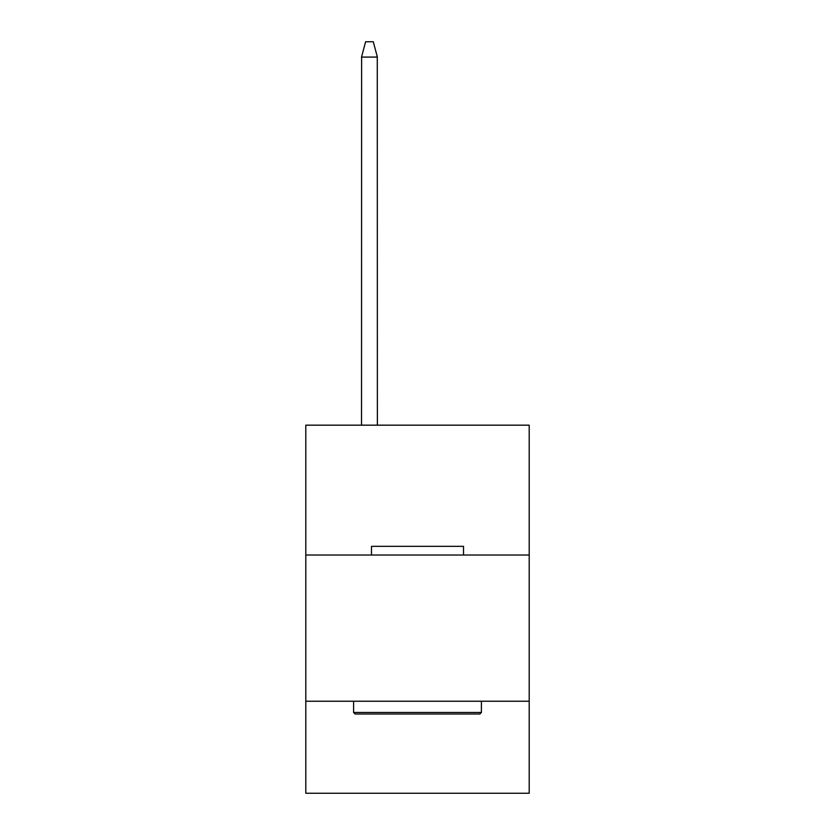 <?xml version="1.0" encoding="UTF-8"?>
<svg xmlns="http://www.w3.org/2000/svg" width="835" height="835" viewBox="0 0 835 835"><rect width="100%" height="100%" fill="white"/><g stroke="black" fill="none" stroke-linecap="round" stroke-linejoin="round"><path stroke-width="1.25" d="M305.798 555.024L529.202 555.024L529.202 425.172L305.798 425.172L305.798 793.25L529.202 793.25L529.202 701.233L305.798 701.233M529.202 701.233L529.202 555.024M355.125 714.009L353.602 712.474L481.398 712.474L479.874 714.009L355.125 714.009M371.491 555.024L371.491 546.33L463.508 546.33L463.508 555.024M481.398 701.233L481.398 712.474M353.602 701.233L353.602 712.474M377.274 56.738L377.368 425.172M361.524 425.172L361.618 56.738M361.555 56.947L365.615 41.75L373.276 41.75L377.336 56.947M377.368 57.083L361.524 57.083"/></g></svg>
